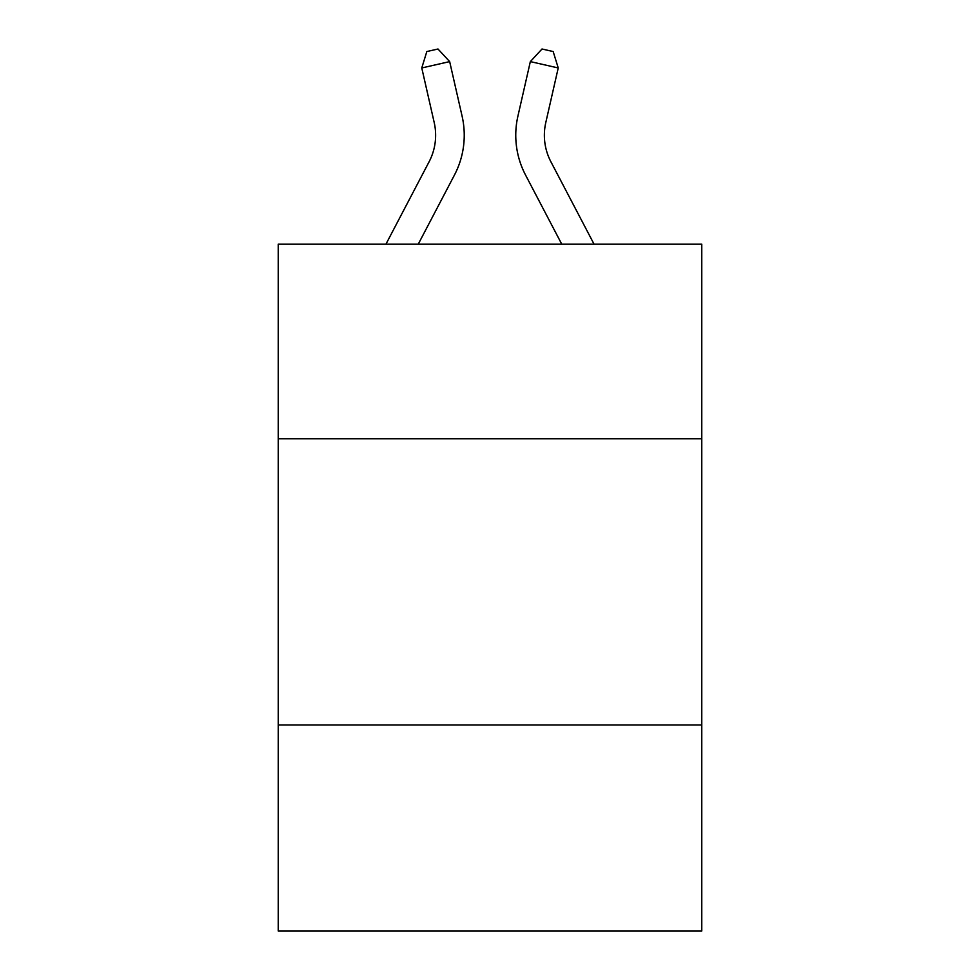 <?xml version="1.0" encoding="UTF-8"?>
<svg xmlns="http://www.w3.org/2000/svg" width="980" height="980" viewBox="0 0 980 980"><rect width="100%" height="100%" fill="white"/><g stroke="black" fill="none" stroke-linecap="round" stroke-linejoin="round"><path stroke-width="1.47" d="M701.766 438.795L701.766 244.204L278.234 244.204L278.234 438.795L701.766 438.795L701.766 931L278.234 931L278.234 438.795M701.766 724.955L278.234 724.955M462.095 116.154L449.661 61.605L462.095 116.154A85.848 85.848 0 0 1 454.438 175.065L418.227 244.204M594.076 244.204L550.907 161.786A57.232 57.232 0 0 1 545.799 122.512L558.233 67.963L530.339 61.605L517.905 116.154A85.848 85.848 0 0 0 525.562 175.065L561.773 244.204M558.233 67.963L553.173 51.548L542.014 49L530.339 61.605L517.905 116.154M550.907 161.786A57.232 57.232 0 0 1 545.799 122.512A57.232 57.232 0 0 0 550.907 161.786A57.232 57.232 0 0 1 545.799 122.512A57.232 57.232 0 0 0 550.907 161.786A57.232 57.232 0 0 1 545.799 122.512A57.232 57.232 0 0 0 550.907 161.786A57.232 57.232 0 0 1 545.799 122.512A57.232 57.232 0 0 0 550.907 161.786A57.232 57.232 0 0 1 545.799 122.512A57.232 57.232 0 0 0 550.907 161.786A57.232 57.232 0 0 1 545.799 122.512A57.232 57.232 0 0 0 550.907 161.786A57.232 57.232 0 0 1 545.799 122.512A57.232 57.232 0 0 0 550.907 161.786A57.232 57.232 0 0 1 545.799 122.512A57.232 57.232 0 0 0 550.907 161.786A57.232 57.232 0 0 1 545.799 122.512A57.232 57.232 0 0 0 550.907 161.786A57.232 57.232 0 0 1 545.799 122.512A57.232 57.232 0 0 0 550.907 161.786A57.232 57.232 0 0 1 545.799 122.512A57.232 57.232 0 0 0 550.907 161.786A57.232 57.232 0 0 1 545.799 122.512A57.232 57.232 0 0 0 550.907 161.786A57.232 57.232 0 0 1 545.799 122.512A57.232 57.232 0 0 0 550.907 161.786M385.924 244.204L429.093 161.786A57.232 57.232 0 0 0 434.201 122.512L421.768 67.963L426.827 51.548L437.987 49L449.661 61.605L421.768 67.963M429.093 161.786A57.232 57.232 0 0 0 434.201 122.512A57.232 57.232 0 0 1 429.093 161.786A57.232 57.232 0 0 0 434.201 122.512A57.232 57.232 0 0 1 429.093 161.786A57.232 57.232 0 0 0 434.201 122.512A57.232 57.232 0 0 1 429.093 161.786A57.232 57.232 0 0 0 434.201 122.512A57.232 57.232 0 0 1 429.093 161.786A57.232 57.232 0 0 0 434.201 122.512A57.232 57.232 0 0 1 429.093 161.786A57.232 57.232 0 0 0 434.201 122.512A57.232 57.232 0 0 1 429.093 161.786A57.232 57.232 0 0 0 434.201 122.512A57.232 57.232 0 0 1 429.093 161.786A57.232 57.232 0 0 0 434.201 122.512"/></g></svg>
